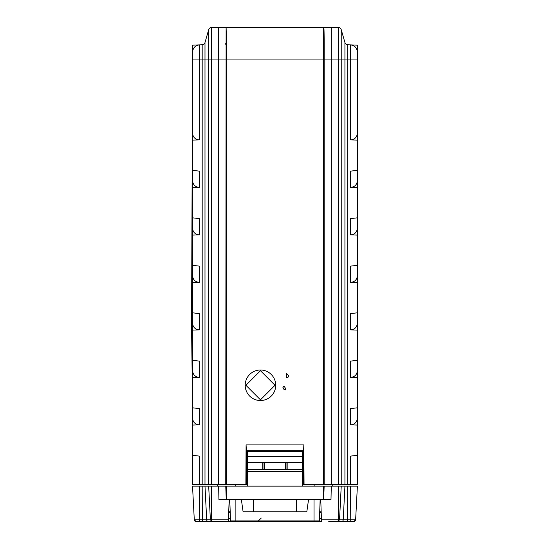 <?xml version="1.0" encoding="UTF-8"?>
<svg xmlns="http://www.w3.org/2000/svg" width="549" height="549" viewBox="0 0 549 549"><rect width="100%" height="100%" fill="white"/><g stroke="black" fill="none" stroke-linecap="round" stroke-linejoin="round"><path stroke-width="0.82" d="M246.515 450.736L246.343 484.3L246.515 450.736M357.392 467.885L357.392 484.3L357.392 455.299L357.392 484.3L303.576 484.3L303.563 450.736L246.357 450.736L246.343 484.3L247.482 484.3L245.87 484.3L246.082 444.916L303.837 444.916L304.043 484.3L302.437 484.3L303.576 484.3M357.392 418.057L357.392 407.804L357.392 418.057C356.974 422.305 354.633 424.569 350.386 424.857L350.386 408.628L357.392 407.804L357.392 360.309L357.392 370.561L357.392 360.309L350.386 361.132L350.386 377.362C354.633 377.074 356.974 374.809 357.392 370.561M357.392 360.309L357.392 312.813L357.392 323.073L357.392 312.813L350.386 313.637L350.386 329.874C354.633 329.578 356.974 327.314 357.392 323.073M357.392 312.813L357.392 265.318L357.392 275.577L357.392 265.318L350.386 266.141L350.386 282.378C354.633 282.083 356.974 279.818 357.392 275.577M357.392 265.318L357.392 217.823L357.392 228.082L357.392 217.823L350.386 218.653L350.386 234.883C354.633 234.595 356.974 232.323 357.392 228.082M357.392 217.823L357.392 170.327L357.392 180.587L357.392 170.327L350.386 171.158L350.386 187.387C354.633 187.099 356.974 184.828 357.392 180.587M357.392 170.327L357.392 45.176L350.386 44.867C354.633 45.478 356.974 47.914 357.392 52.189L357.392 133.091C356.974 137.339 354.633 139.604 350.386 139.892L350.386 44.867L347.73 44.757L347.73 484.3L344.93 484.3L347.73 484.3L344.93 484.3L347.73 484.3L344.93 484.3L344.93 59.923L341.231 59.923L341.231 484.3M357.392 121.713L357.392 75.501M357.392 233.881L357.392 234.876M357.392 455.993L357.392 407.804M357.392 59.923L344.93 59.923L344.93 42.547A3.054 3.054 0 0 0 347.73 44.757A3.054 3.054 0 0 1 344.93 42.547L341.231 29.66L341.231 59.923L331.28 59.923L331.28 484.3M262.978 462.354L262.978 469.642M262.745 462.354L262.745 469.642M286.942 469.642L286.942 462.354M287.168 469.642L287.168 462.354M323.684 28.438L323.457 32.576M225.756 43.426L225.756 44.332M192.527 478.2L192.527 455.299L199.534 456.123L199.534 484.3L192.527 484.3L192.527 478.2M192.527 484.3L192.527 425.07L199.534 424.857C195.279 424.569 192.946 422.305 192.527 418.057L192.527 407.804L199.534 408.628L199.534 424.857M192.527 425.07L192.527 418.057M246.343 484.3L202.183 484.3L204.99 484.3L202.183 484.3L202.183 44.757L199.534 44.867C195.279 45.478 192.946 47.914 192.527 52.189C192.946 47.914 195.279 45.478 199.534 44.867C195.279 45.478 192.946 47.914 192.527 52.189C192.946 47.914 195.279 45.478 199.534 44.867A7.329 7.329 0 0 0 192.527 52.189L192.527 133.091C192.946 137.339 195.279 139.604 199.534 139.892L192.527 140.105L192.527 45.176L199.534 44.867C195.279 45.478 192.946 47.914 192.527 52.189A7.329 7.329 0 0 1 199.534 44.867L199.534 59.923L192.527 59.923M199.534 377.362L192.527 377.575L192.527 360.309L199.534 361.132L199.534 377.362C195.279 377.074 192.946 374.809 192.527 370.561L192.527 360.309L192.527 370.561M199.534 329.874L192.527 330.086L192.527 312.813L199.534 313.637L199.534 329.874C195.279 329.578 192.946 327.314 192.527 323.073L192.527 312.813L192.527 323.073M199.534 282.378L192.527 282.591L192.527 265.318L199.534 266.141L199.534 282.378C195.279 282.083 192.946 279.818 192.527 275.577L192.527 265.318L192.527 275.577M199.534 234.883L192.527 235.096L192.527 217.823L199.534 218.653L199.534 234.883C195.279 234.595 192.946 232.323 192.527 228.082L192.527 217.823L192.527 228.082M199.534 187.387L192.527 187.6L192.527 170.327L199.534 171.158L199.534 187.387C195.279 187.099 192.946 184.828 192.527 180.587L192.527 170.327L192.527 180.587M192.527 140.105L192.527 170.327M192.527 187.6L192.527 217.823M192.527 235.096L192.527 265.318M192.527 282.591L192.527 312.813M192.527 330.086L192.527 360.309M192.527 377.575L192.527 407.804M199.534 139.892L199.534 59.923L204.99 59.923L204.99 484.3L199.534 484.3M202.183 44.757A3.054 3.054 0 0 0 204.99 42.547L204.99 59.923L208.682 59.923L208.682 29.66L204.99 42.547M225.756 484.3L226.106 27.45L226.613 45.128L226.6 484.3M338.301 484.3L338.301 27.45L331.28 27.45L331.28 59.923L324.164 59.923L324.164 484.3L323.313 484.3L323.313 59.923L324.164 59.923C324.287 31.163 323.944 27.484 323.807 27.45L211.619 27.45L211.619 484.3M331.28 27.45L323.807 27.45C323.732 28.033 323.148 29.605 323.313 59.923L218.639 59.923L218.639 484.3M303.837 444.916L303.563 450.736M246.357 450.736L246.082 444.916M260.466 400.537A15.262 15.262 180 0 0 273.683 377.637A15.262 15.262 180 0 0 247.242 377.637A15.262 15.262 180 0 0 260.466 400.537M260.466 399.83L275.022 385.274L260.466 370.719L245.911 385.274L260.466 399.83M286.667 377.966L286.667 373.553L288.602 375.797L287.944 377.465L286.667 377.966M285.137 387.766L285.562 389.845L285.164 389.838L284.073 389.632L282.941 387.491L283.998 385.974L285.137 387.766M208.682 484.3L208.682 59.923L218.639 59.923L218.639 27.45M208.682 29.66A3.054 3.054 0 0 1 211.619 27.45A3.054 3.054 0 0 0 208.682 29.66A3.054 3.054 0 0 1 211.619 27.45M338.301 27.45A3.054 3.054 0 0 1 341.231 29.66A3.054 3.054 0 0 0 338.301 27.45A3.054 3.054 0 0 1 341.231 29.66M357.392 52.189A7.329 7.329 0 0 0 350.386 44.867A7.329 7.329 0 0 1 357.392 52.189M357.392 425.07L350.386 424.857M357.392 377.575L350.386 377.362M357.392 330.086L350.386 329.874M357.392 282.591L350.386 282.378M357.392 235.096L350.386 234.883M357.392 187.6L350.386 187.387M357.392 140.105L350.386 139.892M357.392 455.299L350.386 456.123L350.386 484.3M357.454 478.2L357.454 247.585L357.454 478.2M357.454 449.192L357.454 51.283L357.454 449.192M357.454 401.696L357.454 51.283L357.454 401.696M357.454 354.201L357.454 51.283L357.454 354.201M357.454 306.706L357.454 51.283L357.454 306.706M357.454 259.21L357.454 51.283L357.454 259.21M357.454 211.722L357.454 51.283L357.454 211.722M357.454 164.226L357.454 51.283L357.454 164.226M192.466 478.2L192.466 396.467L192.466 478.2M192.466 418.969L192.466 51.283L192.466 418.969M192.466 371.474L192.466 51.283L192.466 371.474M192.466 323.979L192.466 51.283L192.466 323.979M192.466 276.483L192.466 51.283L192.466 276.483M192.466 228.988L192.466 51.283L192.466 228.988M192.466 181.493L192.466 51.283L192.466 181.493M192.466 133.997L192.466 51.283L192.466 133.997M212.683 521.55L200.708 521.55M323.738 497.751L323.313 497.737M200.529 521.55L196.117 521.55L194.291 519.814A1.832 1.832 0 0 0 196.117 521.55L200.529 521.55M217.699 486.133L217.637 484.3L217.699 486.133M228.453 519.814L228.391 521.55L212.024 521.55L211.619 519.814L228.453 519.814L229.159 499.569M194.291 519.814L192.527 486.133L194.291 519.814L210.377 519.814L212.024 521.55M192.527 486.133L204.99 486.133L206.685 519.814A1.832 1.764 90 0 0 208.442 521.55L196.117 521.55M221.158 521.55L321.522 521.55L320.753 499.569M321.46 519.814L338.301 519.814L337.889 521.55L339.536 519.814L355.628 519.814L353.796 521.55L349.384 521.55L353.796 521.55A1.832 1.832 0 0 0 355.628 519.814L357.392 486.133L331.28 486.133L330.992 499.569L218.921 499.569L218.639 486.133L247.482 486.133L247.482 451.326L302.437 451.326L302.437 450.736L302.437 469.642L302.437 462.354L247.482 462.354L247.482 469.642L302.437 469.642L302.437 486.133L247.482 486.133M355.628 519.814A1.832 1.832 0 0 1 353.796 521.55L337.23 521.55M347.73 486.133L347.572 521.55L328.762 521.55M332.214 486.133L332.275 484.3L332.214 486.133M302.437 486.133L323.313 486.133L323.313 499.569L323.67 499.569L324.164 486.133L331.28 486.133M235.734 486.133L235.802 484.3L235.734 486.133M314.179 486.133L314.117 484.3L314.179 486.133M324.164 463.878L323.313 472.202M323.313 484.3L324.164 484.3L323.313 484.3M204.99 486.133L218.639 486.133M247.482 451.326L247.482 450.736L247.482 451.326M323.313 486.133L324.164 486.133L323.313 486.133M228.501 518.544L230.436 518.544M319.484 518.544L321.419 518.544M321.199 512.389L319.696 512.389M230.223 512.389L228.713 512.389M285.645 462.354L285.645 469.642M264.275 462.354L264.275 469.642M230.196 511.778L228.734 511.778M314.035 520.939L314.035 499.569L320.142 499.569L319.394 520.939L230.518 520.939L229.77 499.569L235.878 499.569L235.878 520.939M321.179 511.778L319.717 511.778M308.545 499.569L306.822 511.778L243.09 511.778L241.375 499.569M344.93 42.547A3.054 3.054 0 0 0 347.73 44.757A3.054 3.054 0 0 1 344.93 42.547M323.313 498.327L323.718 498.327M323.697 498.979L323.313 498.979M208.682 486.133L210.377 519.814L211.619 519.814L211.619 486.133M202.183 486.133L202.341 521.55M199.534 486.133L199.692 521.55M338.301 486.133L338.301 519.814L339.536 519.814L341.231 486.133M341.471 521.55A1.832 1.764 -90 0 0 343.228 519.814L344.93 486.133M350.228 521.55L350.386 486.133M247.482 451.937L302.437 451.937M247.482 456.095L302.437 456.095M247.482 456.699L302.437 456.699M247.482 471.303L302.437 471.303M226.6 499.569L226.6 486.133M226.243 499.569L225.756 486.133M253.583 511.778L253.583 499.569M296.33 511.778L296.33 499.569M357.392 367.267L357.392 300.536M357.392 197.798L357.392 130.051M357.392 80.978L357.392 77.073M357.392 78.781L357.392 79.173M357.392 236.386L357.392 243.742M357.392 246.027L357.392 265.723M357.392 273.272L357.392 273.807M357.392 407.509L357.392 383.175M357.392 342.96L357.392 275.42M192.527 76.201L191.546 326.586L192.521 402.225M192.527 402.781L192.527 403.728M192.562 276.298L192.562 265.325M192.555 235.096L192.548 217.829M261.324 517.995L258.27 520.939"/></g></svg>
